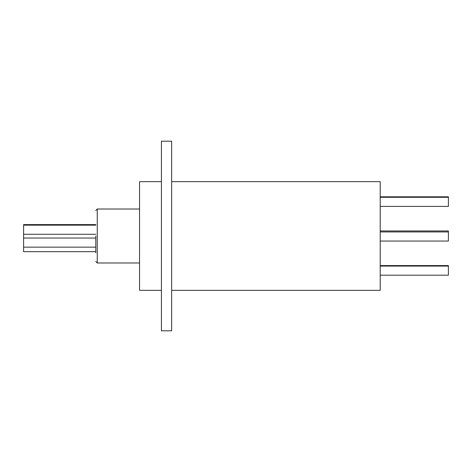 <?xml version="1.0" encoding="UTF-8"?>
<svg xmlns="http://www.w3.org/2000/svg" width="472" height="472" viewBox="0 0 472 472"><rect width="100%" height="100%" fill="white"/><g stroke="black" fill="none" stroke-linecap="round" stroke-linejoin="round"><path stroke-width="0.71" d="M95.798 252.844L95.798 236M95.798 251.676L23.6 251.676L23.6 224.613L95.798 224.613M380.214 265.588L448.4 265.588L448.4 275.194L380.214 275.194M380.214 230.955L448.4 230.955L448.4 241.044L380.214 241.044M380.214 196.806L448.4 196.806L448.4 206.411L380.214 206.411M171.643 181.667L380.214 181.667L380.214 290.333L171.643 290.333M171.643 330.807L171.643 141.193L161.43 141.193L161.43 330.807L171.643 330.807M161.43 181.667L139.553 181.667L139.553 290.333L161.43 290.333M139.553 209.019L97.256 209.019L97.256 262.981L95.798 261.523M139.553 262.981L97.256 262.981M23.6 247.151L95.798 247.151M23.6 234.271L95.798 234.271M448.4 197.296L380.214 197.296M448.4 231.929L380.214 231.929M448.4 266.078L380.214 266.078M23.6 225.156L95.798 225.156M23.6 238.035L95.798 238.035M97.256 209.019L95.798 210.477"/></g></svg>
